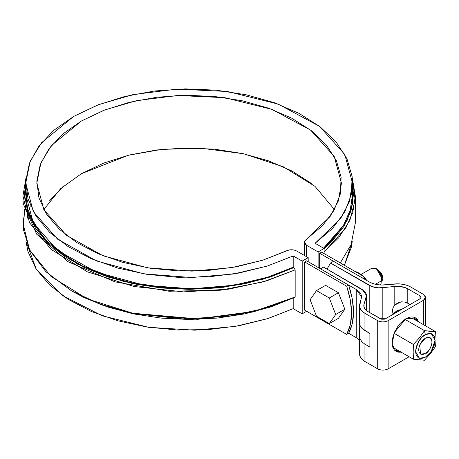 <?xml version="1.0" encoding="UTF-8"?>
<svg xmlns="http://www.w3.org/2000/svg" width="459" height="459" viewBox="0 0 459 459"><rect width="100%" height="100%" fill="white"/><g stroke="black" fill="none" stroke-linecap="round" stroke-linejoin="round"><path stroke-width="0.69" d="M292.337 256.34A4.613 2.662 180 0 1 293.198 256.317A4.613 2.662 180 0 0 292.337 256.34M364.566 279.215L363.654 276.427L321.627 252.163L363.654 276.427L361.698 277.557L319.671 253.293L321.627 252.163L319.671 253.293L319.671 268.354L319.671 253.293L361.698 277.557L363.654 276.427L364.566 279.215M306.629 260.827L348.656 285.085L346.7 286.215L304.673 261.951L306.629 260.827L304.673 261.951L304.673 310.141L346.7 334.404L348.656 333.274L352.305 323.664L353.545 312.005L352.305 298.912L348.656 285.085L306.629 260.827M304.673 310.141L346.7 334.404L350.349 324.794L351.588 313.136L350.349 300.043L346.7 286.215L304.673 261.951L304.673 310.141M348.656 333.274L346.7 334.404C353.172 322.08 353.172 306.015 346.7 286.215L348.656 285.085C355.128 304.885 355.128 320.95 348.656 333.274L356.247 337.658L356.247 289.468L320.491 268.825L356.247 289.468L358.972 291.476L360.797 293.794L361.612 296.302L359.575 306.48L360.39 308.982L362.214 311.305L364.939 313.313A18.446 10.649 180 0 1 359.535 305.82A18.446 10.649 180 0 1 359.816 303.933L361.652 297.002L356.247 289.468L356.247 337.658L359.535 340.239L356.247 337.658L348.656 333.274M293.668 270.397L293.984 270.862L293.668 270.397M302.2 313.83L306.629 311.271L302.2 313.83L302.2 261.125L302.2 313.83L293.198 308.637L293.198 298.034L293.198 308.637L302.2 313.83M308.196 261.728L308.196 257.66L302.2 261.125L293.198 255.933L293.198 267.224L293.858 267.603L295.166 269.863L295.166 296.973L293.858 297.719L295.166 296.973L295.166 269.863L293.858 267.603L293.198 267.224L293.198 255.933L267.402 266.013L233.505 273.994L191.501 277.529L143.902 273.857L96.585 260.953L57.553 239.145L33.329 211.656L25.715 183.193L30.179 161.293L41.482 142.766L73.578 116.483L98.777 104.583L133.139 94.56L176.962 89.115L227.549 91.496L278.125 104.073L319.533 126.34L344.772 154.459L352.535 183.193L349.167 202.258L340.526 218.702L315.109 243.281L324.106 248.474L318.11 251.939L318.11 267.448L318.11 251.939L324.106 248.474L324.106 253.597L324.106 248.474L315.109 243.281L332.528 228.427L344.766 211.943L351.376 194.415L352.122 176.48L346.975 158.791L336.126 141.986L319.957 126.667L299.061 113.39L274.189 102.644L246.248 94.801L216.235 90.159L185.247 88.88L154.396 91.008L124.808 96.465L97.537 105.065L73.578 116.483L53.795 130.316L38.906 146.06L29.451 163.146L25.761 180.955L27.982 198.845L36.026 216.172L49.601 232.306L68.225 246.667L91.215 258.727L117.751 268.062L146.863 274.327L177.501 277.299L208.558 276.869L238.915 273.053L267.477 265.99L293.198 255.933L302.2 261.125L308.196 257.66L296.652 250.998L308.196 257.66L308.196 261.728M296.652 250.998C293.45 249.455 290.14 249.369 286.709 250.74L262.766 260.19L236.15 266.857L207.829 270.483L178.832 270.948L150.202 268.228L122.989 262.428L98.174 253.752L76.659 242.524L59.217 229.139L46.491 214.089L38.929 197.915L36.823 181.213L40.231 164.58L49.044 148.624L62.935 133.919L81.404 121.004L103.774 110.338L129.243 102.317L156.886 97.233L185.694 95.26L214.623 96.482L242.633 100.842L268.704 108.192L291.884 118.261L311.34 130.683L326.366 145.01L336.413 160.725L341.123 177.249L340.32 193.991L334.032 210.342L322.493 225.708L306.113 239.535L330.101 216.533L338.277 201.105L341.473 183.193L334.209 156.364L310.623 130.132L271.957 109.38L224.784 97.681L177.644 95.489L136.839 100.584L104.853 109.925L81.404 121.004L51.488 145.492L40.949 162.767L36.783 183.193L43.909 209.786L66.595 235.461L103.149 255.806L147.437 267.792L191.931 271.137L231.135 267.74L262.72 260.207L289.078 249.971L291.769 249.753L294.414 250.109L296.652 250.998M334.473 209.551L314.937 186.302L283.301 166.766L243.442 153.725L201.145 148.223L161.66 149.387L128.141 155.303L81.404 173.709L60.599 188.683L43.783 209.551M306.566 256.719L306.566 245.272L318.11 251.939L306.566 245.272L306.566 256.719M306.113 239.535L304.403 242.26L306.566 245.272L305.028 243.981L304.409 242.455L304.787 240.9L306.113 239.535M25.715 183.193L25.715 194.49L33.329 222.954L57.553 250.436L96.585 272.244L143.902 285.148L191.501 288.826L233.505 285.286L267.402 277.305L293.198 267.224L269.599 276.599L243.528 283.45L215.782 287.569L187.22 288.826L158.711 287.185L131.142 282.692L105.352 275.492L82.138 265.801L62.212 253.919L46.187 240.212L34.557 225.094L27.672 209.04L25.715 194.352M352.535 194.409L350.349 209.878L343.217 225.897L331.346 240.952L323.538 248.147L343.607 225.249L350.079 210.784L352.535 194.49L352.535 183.193M344.393 265.308L352.26 241.377L351.376 247.12L344.393 265.308M25.991 241.377L36.301 269.301L62.499 295.533L102.127 315.763L148.699 327.313L194.84 330.187L235.369 326.389L268.131 318.489L293.198 308.637L267.477 318.695L238.915 325.758L208.558 329.579L177.501 330.01L146.863 327.037L117.751 320.772L91.215 311.437L68.225 299.371L49.601 285.016L36.026 268.882L27.982 251.555L25.991 241.365M49.044 201.329L62.935 186.624M81.404 173.709L103.774 163.048L129.243 155.027L156.886 149.938L185.694 147.97L214.623 149.186L242.633 153.553L268.704 160.897L291.884 170.966L311.34 183.393M352.535 184.449L353.459 194.496L351.015 210.801L343.745 226.626L331.88 241.486L324.106 248.606L346.918 220.997L352.696 203.612L352.535 184.455M324.106 251.957L338.742 237.751L349.861 220.349L355.157 200.021L352.26 177.725L355.306 195.993L352.741 212.769L345.879 227.842L324.106 251.957M340.297 262.944L351.101 244.538L355.306 223.103L355.306 195.993M25.853 205.248L22.95 223.103L29.491 249.753L51.006 276.444L87.411 298.97L134.057 313.623L183.462 318.988L228.84 316.262L266.363 308.052L295.166 296.973L254.183 311.386L197.726 318.913L131.756 313.147L99.787 303.996L71.621 290.943L45.906 271.757L29.858 250.476L23.289 229.207L24.614 209.551M25.991 177.725L22.95 195.993L29.491 222.649L51.006 249.34L87.411 271.866L134.057 286.514L183.462 291.878L228.84 289.159L266.363 280.942L295.166 269.863L262.996 281.935L220.354 290.226L168.981 291.23L115.014 281.866L68.058 261.716L36.645 234.136L23.621 204.599L25.991 177.725M72.499 291.448L84.422 297.73L107.745 307.031L133.494 313.881L160.897 318.076L189.142 319.487L217.382 318.07L244.785 313.876L270.535 307.025L293.858 297.719L253.311 311.948L197.508 319.361L132.33 313.635L100.75 304.592L71.621 290.943M25.715 184.449L24.815 196.045L27.724 212.322L35.435 228.071L47.719 242.822L64.214 256.133L84.422 267.614L107.745 276.915L133.494 283.765L160.897 287.954L189.142 289.365L217.382 287.954L244.785 283.76L270.535 276.909L293.858 267.603L263.489 279.095L223.573 287.259L175.436 289.038L124.045 281.608L77.588 264.166L44.093 239.099L27.316 211.048L25.715 184.455M359.638 324.915L361.967 328.403L364.939 330.629L364.939 313.313L377.711 320.686L380.104 321.61L382.926 321.931L385.749 321.61L388.148 320.686L388.148 368.875L409.135 356.758L388.148 368.875L388.148 320.686L423.359 300.358L388.148 320.686C384.665 322.31 381.188 322.31 377.711 320.686L364.939 313.313L364.939 330.629L369.885 333.486L369.885 347.038L364.939 344.181L361.967 341.915L360.126 338.989L359.535 335.018L359.535 353.969M394.338 284.001A18.446 10.649 180 0 1 410.587 286.955L407.11 285.383L403.088 284.333L398.751 283.863L381.125 285.039L376.787 284.569L372.765 283.513L369.288 281.941L333.532 261.297L369.288 281.941C373.878 284.442 379.289 285.429 385.531 284.896L394.338 284.001M423.359 324.588L423.359 300.358L424.959 298.975L425.516 297.346L424.959 295.716L423.359 294.334L410.587 286.955L423.359 294.334L425.516 297.346L423.359 300.358L423.359 324.588M405.75 318.804L408.424 317.565L410.994 316.98L413.358 317.077L415.435 317.846L417.139 319.257L418.654 321.874L415.435 317.846L405.75 318.804L400.512 323.033L398.142 325.861L394.367 332.402L392.319 339.287L392.319 345.455L393.099 347.974L394.367 349.976L396.071 351.387L392.158 344.376L394.224 332.741L405.75 318.804M401.172 352.162L398.142 352.156L396.071 351.387L401.172 352.162M385.537 318.73L419.968 298.849L385.537 318.73L384.338 319.189L381.515 319.189L368.141 311.695L365.961 310.095L364.503 308.236L363.849 306.228L364.044 304.197L366.265 296.927L366.454 294.89L365.806 292.888L364.348 291.029L323.492 267.092L362.168 289.422L366.489 295.447L364.044 304.197L364.044 307.151L364.044 304.197A14.757 8.52 180 0 0 363.821 305.705A14.757 8.52 180 0 0 368.141 311.695L380.322 318.73L385.537 318.73M395.142 350.424L397.511 350.515M413.817 317.18L415.659 320.147L414.138 317.525M398.659 302.343L394.792 304.977L394.792 286.439A14.757 8.52 180 0 1 407.787 288.809L407.787 303.267L404.723 302.068L401.212 301.804L394.792 304.977L392.996 307.823L392.382 310.783L392.996 313.617L392.382 310.783L392.996 307.823L394.792 304.977L394.792 286.439L382.204 287.724L382.204 319.309L382.204 287.724C377.212 288.149 372.88 287.357 369.208 285.36L369.208 312.315L369.208 285.36L330.532 263.024L327.026 269.135L330.532 263.024L371.991 286.617L378.675 287.833L398.32 286.33L405.01 287.546L407.787 288.809L419.968 295.837L421.046 297.346L419.968 298.849L419.968 295.837L407.787 288.809L407.787 303.267L405.251 302.206M359.575 354.669L360.39 357.171L362.214 359.495L364.939 361.503L377.711 368.875L380.104 369.799L382.926 370.12L385.749 369.799L388.148 368.875C384.665 370.499 381.188 370.499 377.711 368.875L377.711 320.686L377.711 368.875L364.939 361.503L364.939 344.181L364.939 361.503A18.446 10.649 0 0 1 359.535 354.009M333.532 261.297L330.532 263.024L333.532 261.297M323.492 267.092L320.491 268.825L323.492 267.092M407.787 303.267L410.053 304.575L407.787 303.267M419.968 298.849L419.968 295.837L421.046 297.346L419.968 298.849M366.265 310.37L366.265 296.927L366.265 310.37M361.967 341.915L360.126 338.989L359.535 335.03L359.741 325.356M394.688 350.32L398.171 350.429M359.546 324.708L361.967 328.403L369.885 333.486L369.885 347.038L364.693 344.038M359.535 335.03L359.816 325.861M431.471 331.501L424.506 330.664L419.423 337.824L413.421 344.451L394.011 333.251L413.421 344.451L413.88 352.093L413.421 359.231L392.847 347.354L413.421 359.231L420.123 360.051M423.703 360.217L424.506 360.223L430.508 353.591L435.591 346.43L436.05 339.293L435.591 331.65L412.922 318.569L435.591 331.65L424.506 330.664L404.884 319.338L424.506 330.664L425.315 334.617L429.056 333.314L432.229 333.928L434.352 336.372L435.098 340.262L434.352 345.013L432.229 349.901L429.056 354.182L425.315 357.205L421.569 358.508L418.396 357.888L416.279 355.45L415.533 351.56L416.279 346.803L418.396 341.915L421.569 337.635L425.315 334.617L431.185 333.486L435.098 340.262L431.185 351.56L425.315 357.205L419.446 358.336L415.533 351.56C417.432 342.288 420.691 336.642 425.315 334.617L424.506 330.664L419.423 337.824L413.421 344.451L413.88 352.11L413.421 359.231L424.506 360.223L430.508 353.591L435.591 346.43L436.05 339.293L435.591 331.65M407.202 318.053L412.922 318.569L407.202 318.053M425.315 353.625L427.874 351.565L430.043 348.639L431.489 345.3L431.999 342.053L431.489 339.39L430.043 337.726L427.874 337.302L425.315 338.191L422.756 340.257L420.587 343.183L419.142 346.522L418.631 349.769L419.142 352.426L420.587 354.096L422.756 354.514L425.315 353.625L420.587 354.096L419.687 344.996L425.315 338.191L430.043 337.726C435.316 340.337 428.499 353.522 425.315 353.625M397.276 310.898L391.894 315.058L397.276 310.898L398.188 311.426L397.276 310.898L402.652 308.844L397.276 310.898M396.622 311.277L391.355 315.367L396.622 311.277M344.829 309.228L338.426 318.334L329.298 323.606L316.498 316.217L310.1 299.721L316.498 290.616L329.298 298.006L335.701 314.501L329.298 323.606L316.498 316.217L310.1 299.721L316.498 290.616L329.298 298.006L335.701 314.501L329.298 323.606L338.426 318.334L344.829 309.228L335.701 314.501L344.829 309.228L338.426 292.733L329.298 298.006L338.426 292.733L344.829 309.228M325.626 285.343L338.426 292.733L325.626 285.343L316.498 290.616L325.626 285.343M379.719 284.953L380.981 284.224L381.859 275.348L376.369 268.71L371.756 268.251L376.369 268.71L382.892 280.001L376.346 283.754M382.892 278.607L382.192 275.084L380.85 272.543L377.591 269.416M382.892 278.498L382.892 280.001L382.892 278.498L377.671 269.462L376.369 268.71M353.637 270.644L359.414 273.225L364.796 277.466A18.073 10.437 60 0 1 364.853 277.54L366.741 280.466L364.853 277.54A18.073 10.437 -120 0 0 364.796 277.466L364.13 277.85L364.796 277.466L359.414 273.225L353.637 270.644M364.159 277.942L364.853 277.54L364.159 277.942M30.156 207.026L30.156 205.041L30.156 207.026M27.391 211.283L27.391 218.157L27.391 211.283M304.403 255.474L304.403 242.289M22.95 223.103L22.95 195.993M359.535 305.78L359.535 324.731M425.516 325.838L425.516 297.346M366.489 310.559L366.489 295.447M390.729 315.729L396.811 310.852L402.95 308.678M361.187 274.356L371.756 268.251"/></g></svg>
